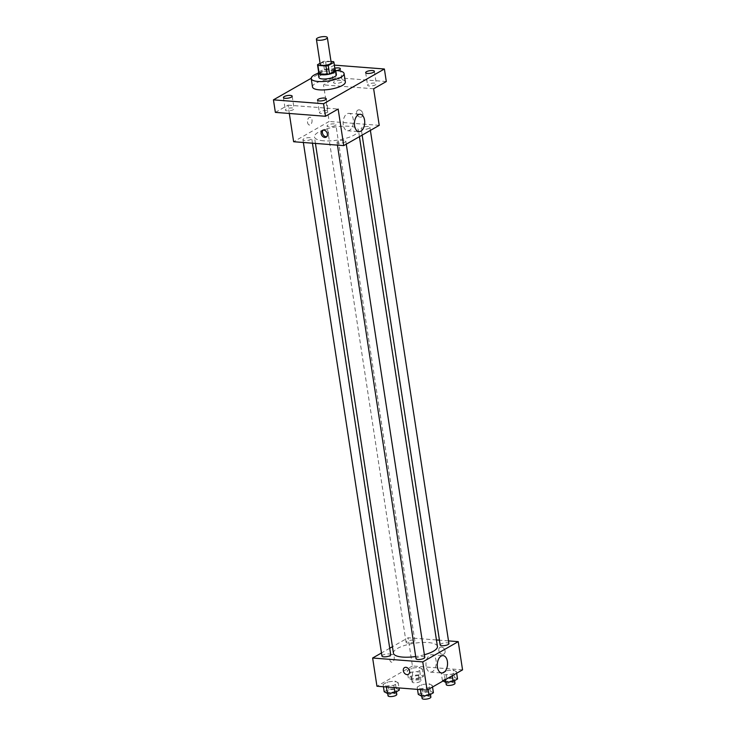 <?xml version="1.0" encoding="UTF-8"?>
<svg xmlns="http://www.w3.org/2000/svg" width="736" height="736" viewBox="0 0 736 736"><rect width="100%" height="100%" fill="white"/><g stroke="black" fill="none" stroke-linecap="round" stroke-linejoin="round"><path stroke-width="0.55" stroke-dasharray="3.68 2.76" d="M320.243 64.363A5.538 1.656 171.3 0 1 325.468 61.879A5.538 1.656 171.3 0 1 331.2 62.689M331.007 61.465L325.514 61.042A8.298 2.484 171.3 0 0 323.187 61.484L320.077 63.259M318.789 73.085L324.466 69.846L323.187 61.484M324.466 69.846A8.298 2.484 171.3 0 1 326.793 69.405L325.514 61.042M335.193 70.582A8.298 2.484 171.3 0 0 334.806 70.021L326.793 69.405M335.064 69.708A8.869 2.659 -8.7 0 0 327.925 69.083A8.869 2.659 -8.7 0 0 319.838 71.328A8.869 2.659 -8.7 0 0 318.651 72.211M318.872 77.409A8.869 2.659 171.3 0 1 320.482 75.504A8.869 2.659 171.3 0 1 330.105 73.149A8.869 2.659 171.3 0 1 336.398 74.722M334.806 70.021L333.528 61.658M318.237 73.241A16.624 4.977 171.3 0 1 335.763 70.564M312.487 86.94A16.624 4.977 171.3 0 1 328.164 79.506A16.624 4.977 171.3 0 1 345.35 81.908M336.564 70.601A4.434 1.325 171.3 0 1 331.577 70.021A4.434 1.325 171.3 0 1 334.834 68.218M334.356 65.118L311.19 78.292M386.308 81.54L336.196 77.657L334.273 65.118M336.196 77.657L323.518 84.888L329.121 121.468L293.636 141.735M289.312 113.473L288.034 105.156L275.365 112.387M307.556 122.415A3.882 2.272 94.4 0 0 309.479 125.019A3.882 2.272 94.4 0 0 312.046 121.33A3.882 2.272 94.4 0 0 310.077 117.282A3.882 2.272 94.4 0 0 307.556 122.415A3.882 2.272 94.4 0 0 309.479 125.019A3.882 2.272 94.4 0 0 312.046 121.33A3.882 2.272 94.4 0 0 310.077 117.282A3.882 2.272 94.4 0 0 307.565 122.415M286.138 109.112A4.434 1.325 -8.7 0 0 285.338 110.069A4.434 1.325 -8.7 0 0 288.484 110.851A4.434 1.325 -8.7 0 0 293.296 109.673A4.434 1.325 -8.7 0 0 294.106 108.726A4.434 1.325 -8.7 0 0 290.95 107.934A4.434 1.325 -8.7 0 0 286.138 109.112M320.215 111.762A4.434 1.325 -8.7 0 0 319.415 112.709A4.434 1.325 -8.7 0 0 322.57 113.5A4.434 1.325 -8.7 0 0 327.382 112.314A4.434 1.325 -8.7 0 0 328.182 111.366A4.434 1.325 -8.7 0 0 325.036 110.575A4.434 1.325 -8.7 0 0 320.215 111.762M288.034 105.156L338.155 109.038M368.377 84.263A4.434 1.325 -8.7 0 0 367.577 85.21A4.434 1.325 -8.7 0 0 370.723 86.002A4.434 1.325 -8.7 0 0 375.535 84.815A4.434 1.325 -8.7 0 0 376.335 83.867A4.434 1.325 -8.7 0 0 373.189 83.076A4.434 1.325 -8.7 0 0 368.377 84.263M334.291 81.622A4.434 1.325 -8.7 0 0 333.491 82.57A4.434 1.325 -8.7 0 0 336.637 83.352A4.434 1.325 -8.7 0 0 341.458 82.174A4.434 1.325 -8.7 0 0 342.258 81.227A4.434 1.325 -8.7 0 0 339.112 80.436A4.434 1.325 -8.7 0 0 334.291 81.622M373.64 88.78L323.518 84.888M323.711 140.806A22.255 6.661 171.3 0 1 314.438 136.914A22.255 6.661 171.3 0 1 335.423 126.96A22.255 6.661 171.3 0 1 358.432 130.18A22.255 6.661 171.3 0 1 346.996 137.991A22.255 6.661 171.3 0 1 323.711 140.806M379.233 125.359L329.121 121.468M363.004 129.426A4.434 1.325 171.3 0 1 361.155 128.644A4.434 1.325 171.3 0 1 365.341 126.666A4.434 1.325 171.3 0 1 369.923 127.31A4.434 1.325 171.3 0 1 367.641 128.864A4.434 1.325 171.3 0 1 363.004 129.426M304.796 140.558A4.434 1.325 171.3 0 1 302.947 139.785A4.434 1.325 171.3 0 1 307.133 137.798A4.434 1.325 171.3 0 1 311.714 138.442A4.434 1.325 171.3 0 1 309.433 139.996A4.434 1.325 171.3 0 1 304.796 140.558M328.928 126.785A4.434 1.325 171.3 0 1 327.078 126.003A4.434 1.325 171.3 0 1 331.255 124.025A4.434 1.325 171.3 0 1 335.837 124.66A4.434 1.325 171.3 0 1 333.564 126.215A4.434 1.325 171.3 0 1 328.928 126.785M343.942 140.309A4.434 1.325 -8.7 0 0 339.305 140.87A4.434 1.325 -8.7 0 0 337.033 142.425A4.434 1.325 -8.7 0 0 341.614 143.069A4.434 1.325 -8.7 0 0 345.791 141.082A4.434 1.325 -8.7 0 0 343.942 140.309M359.177 109.857A3.882 2.916 -119.7 0 0 357.816 110.152A3.882 2.916 -119.7 0 0 357.199 114.963A3.882 2.916 -119.7 0 0 361.661 116.886A3.882 2.916 -119.7 0 0 362.646 112.902A3.882 2.916 -119.7 0 0 359.177 109.857A3.882 2.916 -119.7 0 0 357.806 110.152A3.882 2.916 -119.7 0 0 357.199 114.963A3.882 2.916 -119.7 0 0 361.661 116.886A3.882 2.916 -119.7 0 0 362.646 112.902A3.882 2.916 -119.7 0 0 359.177 109.857M323.03 130.152A3.882 2.916 60.3 0 1 323.61 129.683A3.882 2.916 60.3 0 1 328.063 131.606A3.882 2.916 60.3 0 1 327.456 136.418A3.882 2.916 60.3 0 1 326.756 136.675M343.28 124.918A8.712 5.115 -85.6 0 1 348.938 113.381A8.712 5.115 -85.6 0 1 353.354 122.461A8.712 5.115 -85.6 0 1 347.585 130.76A8.712 5.115 -85.6 0 1 343.28 124.918M393.438 653.191A22.255 6.661 171.3 0 1 414.432 643.236A22.255 6.661 171.3 0 1 437.432 646.466M424.387 654.736A22.255 6.661 171.3 0 1 415.693 656.53M424.792 657.368A4.434 1.325 -8.7 0 0 422.942 656.595A4.434 1.325 -8.7 0 0 418.306 657.156A4.434 1.325 -8.7 0 0 416.033 658.711M407.928 643.062A4.434 1.325 171.3 0 1 406.079 642.289A4.434 1.325 171.3 0 1 410.256 640.302A4.434 1.325 171.3 0 1 414.846 640.946A4.434 1.325 171.3 0 1 412.565 642.5A4.434 1.325 171.3 0 1 407.928 643.062M381.947 656.07A4.434 1.325 171.3 0 1 386.133 654.083A4.434 1.325 171.3 0 1 390.715 654.727M440.156 644.929A4.434 1.325 171.3 0 1 444.342 642.951A4.434 1.325 171.3 0 1 448.923 643.586M436.439 639.952L408.121 637.753L392.444 646.705M389.721 648.26L381.478 652.97M448.509 640.89L439.429 640.182M462.558 669.861L412.436 665.97L408.121 637.753M412.436 665.97L376.952 686.237M389.758 659.603A3.882 2.272 94.4 0 0 391.681 662.207A3.882 2.272 94.4 0 0 394.248 658.508A3.882 2.272 94.4 0 0 392.279 654.47A3.882 2.272 94.4 0 0 389.758 659.603A3.882 2.272 94.4 0 0 391.681 662.207A3.882 2.272 94.4 0 0 394.248 658.508A3.882 2.272 94.4 0 0 392.279 654.47A3.882 2.272 94.4 0 0 389.758 659.603M456.421 671.637L453.247 669.972L445.685 670.809L441.296 673.311L444.47 674.986L452.033 674.148L456.421 671.637L453.247 669.972L445.685 670.809L441.296 673.311L444.47 674.986L452.033 674.148L456.421 671.637L456.66 673.219M398.213 682.778L395.039 681.104L387.476 681.941L383.088 684.452L386.262 686.118L393.824 685.28L398.213 682.778L395.039 681.104L387.476 681.941L383.088 684.452L386.262 686.118L393.824 685.28L398.213 682.778L399.004 687.939M422.344 668.996L419.17 667.331L411.608 668.168L407.21 670.671L410.384 672.345L417.956 671.508L422.344 668.996L419.17 667.331L411.608 668.168L407.21 670.671L410.384 672.345L417.956 671.508L422.344 668.996L423.467 676.31L420.284 674.645L412.721 675.482L408.333 677.985L411.507 679.659L419.069 678.822L423.467 676.31M432.299 685.418L429.125 683.753L421.553 684.59L417.165 687.093L420.339 688.767L427.901 687.93L432.299 685.418L429.125 683.753L421.553 684.59L417.165 687.093L420.339 688.767L427.901 687.93L432.299 685.418L432.538 687.001M441.379 647.045A3.882 2.916 -119.7 0 0 440.018 647.34A3.882 2.916 -119.7 0 0 439.401 652.151A3.882 2.916 -119.7 0 0 443.863 654.074A3.882 2.916 -119.7 0 0 444.848 650.081A3.882 2.916 -119.7 0 0 441.379 647.045A3.882 2.916 -119.7 0 0 440.008 647.34A3.882 2.916 -119.7 0 0 439.401 652.151A3.882 2.916 -119.7 0 0 443.854 654.074A3.882 2.916 -119.7 0 0 444.848 650.081A3.882 2.916 -119.7 0 0 441.379 647.045M404.533 667.598L404.533 667.598A3.882 2.916 60.3 0 1 408.995 669.521A3.882 2.916 60.3 0 1 408.379 674.332L408.379 674.332M426.116 666.282A8.712 5.115 -85.6 0 1 431.774 654.746A8.712 5.115 -85.6 0 1 436.2 663.826A8.712 5.115 -85.6 0 1 430.431 672.124A8.712 5.115 -85.6 0 1 426.116 666.282M433.412 692.732L430.238 691.067L422.676 691.904L418.287 694.407M423.32 695.023A4.434 1.325 171.3 0 1 421.47 694.241A4.434 1.325 171.3 0 1 425.647 692.263A4.434 1.325 171.3 0 1 430.229 692.898A4.434 1.325 171.3 0 1 427.956 694.453A4.434 1.325 171.3 0 1 423.32 695.023M430.238 691.067L429.125 683.753M422.676 691.904L421.553 684.59M417.514 689.384L417.165 687.093M420.468 689.604L420.339 688.767M428.15 689.503L427.901 687.93M422.105 698.427A4.434 1.325 171.3 0 1 426.291 696.44A4.434 1.325 171.3 0 1 430.873 697.084M457.544 678.96L454.37 677.286L446.807 678.123L442.41 680.634L443.081 680.984M447.442 681.242A4.434 1.325 171.3 0 1 445.593 680.469A4.434 1.325 171.3 0 1 449.779 678.482A4.434 1.325 171.3 0 1 454.36 679.126A4.434 1.325 171.3 0 1 452.079 680.68A4.434 1.325 171.3 0 1 447.442 681.242M454.37 677.286L453.247 669.972M446.807 678.123L445.685 670.809M442.41 680.634L441.296 673.311M445.197 679.77L444.47 674.986M452.272 675.731L452.033 674.148M446.237 684.646A4.434 1.325 171.3 0 1 450.414 682.658A4.434 1.325 171.3 0 1 454.995 683.302M399.335 690.092L396.161 688.427L388.599 689.255L384.201 691.766M389.234 692.374A4.434 1.325 171.3 0 1 387.384 691.601A4.434 1.325 171.3 0 1 391.57 689.614A4.434 1.325 171.3 0 1 396.152 690.258A4.434 1.325 171.3 0 1 393.87 691.812A4.434 1.325 171.3 0 1 389.234 692.374M396.161 688.427L395.039 681.104M388.599 689.255L387.476 681.941M383.438 686.734L383.088 684.452M386.391 686.964L386.262 686.118M394.174 687.571L393.824 685.28M388.028 695.778A4.434 1.325 171.3 0 1 392.205 693.8A4.434 1.325 171.3 0 1 396.787 694.444M413.365 678.601A4.434 1.325 171.3 0 1 411.516 677.819A4.434 1.325 171.3 0 1 415.693 675.841A4.434 1.325 171.3 0 1 420.284 676.476A4.434 1.325 171.3 0 1 418.002 678.04A4.434 1.325 171.3 0 1 413.365 678.601M420.284 674.645L419.17 667.331M412.721 675.482L411.608 668.168M408.333 677.985L407.21 670.671M411.507 679.659L410.384 672.345M419.069 678.822L417.956 671.508M414 682.778A4.434 1.325 171.3 0 1 412.16 682.005A4.434 1.325 171.3 0 1 416.337 680.018A4.434 1.325 171.3 0 1 420.918 680.662A4.434 1.325 171.3 0 1 418.646 682.217A4.434 1.325 171.3 0 1 414 682.778M331.577 70.021L333.491 82.57M340.336 68.687L342.258 81.227M283.415 97.52L285.338 110.069M292.183 96.186L294.106 108.726M317.501 100.17L319.415 112.709M326.26 98.826L328.182 111.366M365.654 72.671L367.577 85.21M374.412 71.328L376.335 83.867M323.61 129.683L322.331 130.41M327.456 136.418L326.177 137.144M347.585 130.76L358.901 131.634M348.938 113.381L360.244 114.255M359.426 136.675L358.432 130.18M315.431 143.428L314.438 136.914M337.033 142.425L337.447 145.13M345.791 141.082L346.27 144.182M414.846 640.946L335.837 124.66M406.079 642.289L327.078 126.003M312.441 143.189L311.714 138.442M303.361 142.49L302.947 139.785M370.392 130.41L369.923 127.31M362.149 135.111L361.155 128.644M430.431 672.124L441.738 672.998M431.774 654.746L443.09 655.62M430.468 694.416L430.229 692.898M421.746 696.044L421.47 694.241M454.59 680.644L454.36 679.126M445.869 682.272L445.593 680.469M396.382 691.776L396.152 690.258M387.66 693.404L387.384 691.601M420.918 680.662L420.284 676.476M412.16 682.005L411.516 677.819"/><path stroke-width="1.1" d="M318.716 40.25A5.538 1.656 171.3 0 1 316.406 39.275A5.538 1.656 171.3 0 1 321.632 36.8A5.538 1.656 171.3 0 1 327.354 37.6A5.538 1.656 171.3 0 1 324.512 39.551A5.538 1.656 171.3 0 1 318.716 40.25M327.354 37.6L331.2 62.689A5.538 1.656 171.3 0 1 328.348 64.63A5.538 1.656 171.3 0 1 322.552 65.329A5.538 1.656 171.3 0 1 320.243 64.363L316.406 39.275M335.193 70.582A8.298 2.484 171.3 0 1 335.202 70.628A8.298 2.484 171.3 0 1 335.211 70.684L329.526 73.922L328.247 65.559L333.923 62.321A8.298 2.484 171.3 0 0 333.923 62.266A8.298 2.484 171.3 0 0 333.528 61.658L331.007 61.465M320.077 63.259L317.51 64.731A8.298 2.484 171.3 0 0 317.52 64.777A8.298 2.484 171.3 0 0 317.906 65.384L325.928 66.001A8.298 2.484 171.3 0 0 328.247 65.559M317.906 65.384L319.185 73.747A8.298 2.484 171.3 0 1 318.798 73.14A8.298 2.484 171.3 0 1 318.789 73.085L317.529 64.832M319.185 73.747L327.207 74.364L325.928 66.001M329.526 73.922A8.298 2.484 171.3 0 1 327.207 74.364M318.651 72.211A8.869 2.659 -8.7 0 0 318.237 73.223A8.869 2.659 -8.7 0 0 327.4 74.511A8.869 2.659 -8.7 0 0 335.763 70.546A8.869 2.659 -8.7 0 0 335.064 69.708M336.398 74.722A8.869 2.659 171.3 0 1 331.844 77.832A8.869 2.659 171.3 0 1 322.57 78.954A8.869 2.659 171.3 0 1 318.872 77.409L318.237 73.223A16.624 4.977 171.3 0 0 311.208 78.577A16.624 4.977 171.3 0 0 318.136 81.494A16.624 4.977 171.3 0 0 335.524 79.387A16.624 4.977 171.3 0 0 344.071 73.554A16.624 4.977 171.3 0 0 335.763 70.564L336.398 74.722M335.211 70.684L333.923 62.321M344.071 73.554L345.35 81.908A16.624 4.977 171.3 0 1 336.803 87.74A16.624 4.977 171.3 0 1 319.415 89.856A16.624 4.977 171.3 0 1 312.487 86.94L311.208 78.577M373.612 72.275A4.434 1.325 171.3 0 1 368.8 73.453A4.434 1.325 171.3 0 1 365.654 72.671A4.434 1.325 171.3 0 1 369.831 70.684A4.434 1.325 171.3 0 1 374.412 71.328A4.434 1.325 171.3 0 1 373.612 72.275M325.459 99.774A4.434 1.325 171.3 0 1 320.648 100.952A4.434 1.325 171.3 0 1 317.501 100.17A4.434 1.325 171.3 0 1 321.678 98.182A4.434 1.325 171.3 0 1 326.26 98.826A4.434 1.325 171.3 0 1 325.459 99.774M291.382 97.134A4.434 1.325 171.3 0 1 286.571 98.311A4.434 1.325 171.3 0 1 283.415 97.52A4.434 1.325 171.3 0 1 287.601 95.542A4.434 1.325 171.3 0 1 292.183 96.186A4.434 1.325 171.3 0 1 291.382 97.134M334.834 68.218A4.434 1.325 171.3 0 1 340.336 68.687A4.434 1.325 171.3 0 1 339.535 69.635A4.434 1.325 171.3 0 1 336.564 70.601M311.19 78.292L273.442 99.848L323.564 103.739L384.385 69L334.356 65.118M289.312 113.473L293.636 141.735L343.749 145.618L338.155 109.038L325.487 116.279L275.365 112.387L273.442 99.848M325.487 116.279L323.564 103.739M343.749 145.618L379.233 125.359L373.64 88.78L386.308 81.54L384.385 69M354.586 125.792A8.712 5.115 -85.6 0 1 360.244 114.255A8.712 5.115 -85.6 0 1 364.67 123.344A8.712 5.115 -85.6 0 1 358.901 131.634A8.712 5.115 -85.6 0 1 354.586 125.792M324.815 137.439A3.882 2.916 60.3 0 1 321.338 134.403A3.882 2.916 60.3 0 1 322.331 130.41A3.882 2.916 60.3 0 1 326.784 132.333A3.882 2.916 60.3 0 1 326.177 137.144A3.882 2.916 60.3 0 1 324.815 137.439M326.756 136.675A3.882 2.916 60.3 0 1 326.094 136.712A3.882 2.916 60.3 0 1 322.8 134.127A3.882 2.916 60.3 0 1 323.03 130.152M415.693 656.53A22.255 6.661 171.3 0 1 402.712 657.092A22.255 6.661 171.3 0 1 393.438 653.191L315.431 143.428M359.426 136.675L437.432 646.466A22.255 6.661 171.3 0 1 424.387 654.736M337.447 145.13L416.033 658.711A4.434 1.325 -8.7 0 0 420.615 659.355A4.434 1.325 -8.7 0 0 424.792 657.368L346.27 144.182M312.441 143.189L390.715 654.727A4.434 1.325 171.3 0 1 388.433 656.282A4.434 1.325 171.3 0 1 383.796 656.843A4.434 1.325 171.3 0 1 381.947 656.07L303.361 142.49M370.392 130.41L448.923 643.586A4.434 1.325 171.3 0 1 446.642 645.141A4.434 1.325 171.3 0 1 442.005 645.711A4.434 1.325 171.3 0 1 440.156 644.929L362.149 135.111M392.444 646.705L389.721 648.26M381.478 652.97L372.637 658.012L422.758 661.903L458.234 641.645L448.509 640.89M439.429 640.182L436.439 639.952M458.234 641.645L462.558 669.861L427.073 690.12L376.952 686.237L372.637 658.012M427.073 690.12L422.758 661.903M437.432 667.156A8.712 5.115 -85.6 0 1 443.09 655.62A8.712 5.115 -85.6 0 1 447.506 664.709A8.712 5.115 -85.6 0 1 441.738 672.998A8.712 5.115 -85.6 0 1 437.432 667.156M408.379 674.332A3.882 2.916 60.3 0 1 407.017 674.618A3.882 2.916 60.3 0 1 403.54 671.582A3.882 2.916 60.3 0 1 404.533 667.598A3.882 2.916 60.3 0 1 408.986 669.521A3.882 2.916 60.3 0 1 408.379 674.332A3.882 2.916 60.3 0 1 407.017 674.627A3.882 2.916 60.3 0 1 403.54 671.582A3.882 2.916 60.3 0 1 404.533 667.598M417.514 689.384L418.287 694.407L421.461 696.081L429.024 695.244L433.412 692.732L432.538 687.001M421.461 696.081L420.468 689.604M429.024 695.244L428.15 689.503M430.468 694.416L430.873 697.084A4.434 1.325 171.3 0 1 428.591 698.639A4.434 1.325 171.3 0 1 423.954 699.2A4.434 1.325 171.3 0 1 422.105 698.427L421.746 696.044M443.081 680.984L445.584 682.3L453.155 681.462L457.544 678.96L456.66 673.219M445.584 682.3L445.197 679.77M453.155 681.462L452.272 675.731M454.59 680.644L454.995 683.302A4.434 1.325 171.3 0 1 452.723 684.857A4.434 1.325 171.3 0 1 448.086 685.418A4.434 1.325 171.3 0 1 446.237 684.646L445.869 682.272M383.438 686.734L384.201 691.766L387.384 693.432L394.947 692.604L399.335 690.092L399.004 687.939M387.384 693.432L386.391 686.964M394.947 692.604L394.174 687.571M396.382 691.776L396.787 694.444A4.434 1.325 171.3 0 1 394.514 695.998A4.434 1.325 171.3 0 1 389.878 696.56A4.434 1.325 171.3 0 1 388.028 695.778L387.66 693.404M335.202 70.628L333.923 62.266M318.798 73.14L317.52 64.777"/></g></svg>
